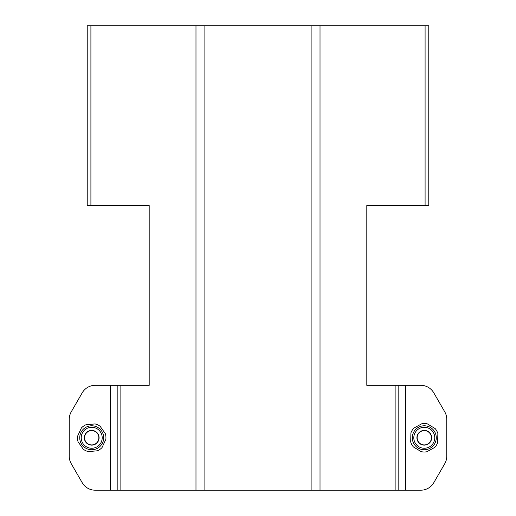 <?xml version="1.0" encoding="UTF-8"?>
<svg xmlns="http://www.w3.org/2000/svg" width="516" height="516" viewBox="0 0 516 516"><rect width="100%" height="100%" fill="white"/><g stroke="black" fill="none" stroke-linecap="round" stroke-linejoin="round"><path stroke-width="0.77" d="M82.218 482.712L71.253 463.716L82.218 482.712A14.983 14.983 0 0 0 95.189 490.2L120.867 490.2L120.867 385.336L149.189 385.336L149.189 205.568L87.223 205.568L87.223 25.8L428.777 25.8L428.777 205.568L425.094 205.568L425.094 25.8M410.904 432.93A14.229 14.229 0 0 1 413.8 428.151L421.785 423.759A14.229 14.229 0 0 1 427.371 423.875L435.169 428.596A14.229 14.229 0 0 1 437.858 433.492L437.671 442.605A14.229 14.229 0 0 1 434.775 447.385L426.79 451.777A14.229 14.229 0 0 1 421.198 451.661L413.406 446.94A14.229 14.229 0 0 1 410.71 442.038L410.904 432.93L410.71 442.038M413.406 446.94L421.198 451.661M426.79 451.777L434.775 447.385M105.367 433.743L100.123 426.287L105.367 433.743A14.229 14.229 0 0 1 105.864 439.31L102.026 447.578L105.864 439.31M95.054 423.933L85.979 424.745L95.054 423.933A14.229 14.229 0 0 1 100.123 426.287M81.405 427.958L77.568 436.226L81.405 427.958A14.229 14.229 0 0 1 85.979 424.745M428.641 432.098A7.153 7.153 0 0 1 427.022 444.373A7.153 7.153 0 0 1 417.199 436.833A7.153 7.153 0 0 1 428.641 432.098M96.066 432.098A7.153 7.153 0 0 1 94.447 444.373A7.153 7.153 0 0 1 84.624 436.833A7.153 7.153 0 0 1 96.066 432.098M120.867 385.336L95.189 385.336L110.592 385.336L110.592 490.2M69.241 419.308L69.241 456.228L69.241 419.308A14.983 14.983 0 0 1 71.253 411.82L82.218 392.824A14.983 14.983 0 0 1 95.189 385.336M120.867 490.2L420.811 490.2L405.408 490.2L405.408 385.336L366.812 385.336L366.812 205.568L425.094 205.568M446.759 456.228L446.759 419.308L446.759 456.228A14.983 14.983 0 0 1 444.747 463.716L433.782 482.712A14.983 14.983 0 0 1 420.811 490.2M405.408 385.336L420.811 385.336A14.983 14.983 0 0 1 433.782 392.824L444.747 411.82A14.983 14.983 0 0 1 446.759 419.308M437.671 442.605L437.858 433.492M424.507 427.287A10.488 10.488 0 0 1 433.253 443.199A10.488 10.488 0 0 1 415.096 442.818A10.488 10.488 0 0 1 424.507 427.287M424.539 425.784A11.984 11.984 0 0 0 413.78 443.541A11.984 11.984 0 0 0 434.537 443.973A11.984 11.984 0 0 0 424.539 425.784M424.442 430.402A7.366 7.366 0 0 1 430.583 441.586A7.366 7.366 0 0 1 417.831 441.315A7.366 7.366 0 0 1 424.442 430.402M435.169 428.596L427.371 423.875M421.785 423.759L413.8 428.151M78.064 441.793L83.308 449.249L78.064 441.793A14.229 14.229 0 0 1 77.568 436.226M88.378 451.603L97.453 450.791L88.378 451.603A14.229 14.229 0 0 1 83.308 449.249M102.026 447.578A14.229 14.229 0 0 1 97.453 450.791M102.162 436.833A10.488 10.488 0 0 1 87.301 447.282A10.488 10.488 0 0 1 85.682 429.189A10.488 10.488 0 0 1 102.162 436.833M103.651 436.704A11.984 11.984 0 0 0 84.824 427.964A11.984 11.984 0 0 0 86.669 448.636A11.984 11.984 0 0 0 103.651 436.704M99.053 437.11A7.366 7.366 0 0 1 88.617 444.45A7.366 7.366 0 0 1 87.481 431.744A7.366 7.366 0 0 1 99.053 437.11M117.184 385.336L117.184 490.2M398.816 490.2L398.816 385.336M71.253 411.82L82.218 392.824M71.253 463.716A14.983 14.983 0 0 1 69.241 456.228M433.782 392.824L444.747 411.82M444.747 463.716L433.782 482.712M320.017 490.2L320.017 25.8M311.116 490.2L311.116 25.8M204.884 490.2L204.884 25.8M195.983 490.2L195.983 25.8M90.906 205.568L90.906 25.8M395.133 385.336L395.133 490.2"/></g></svg>
